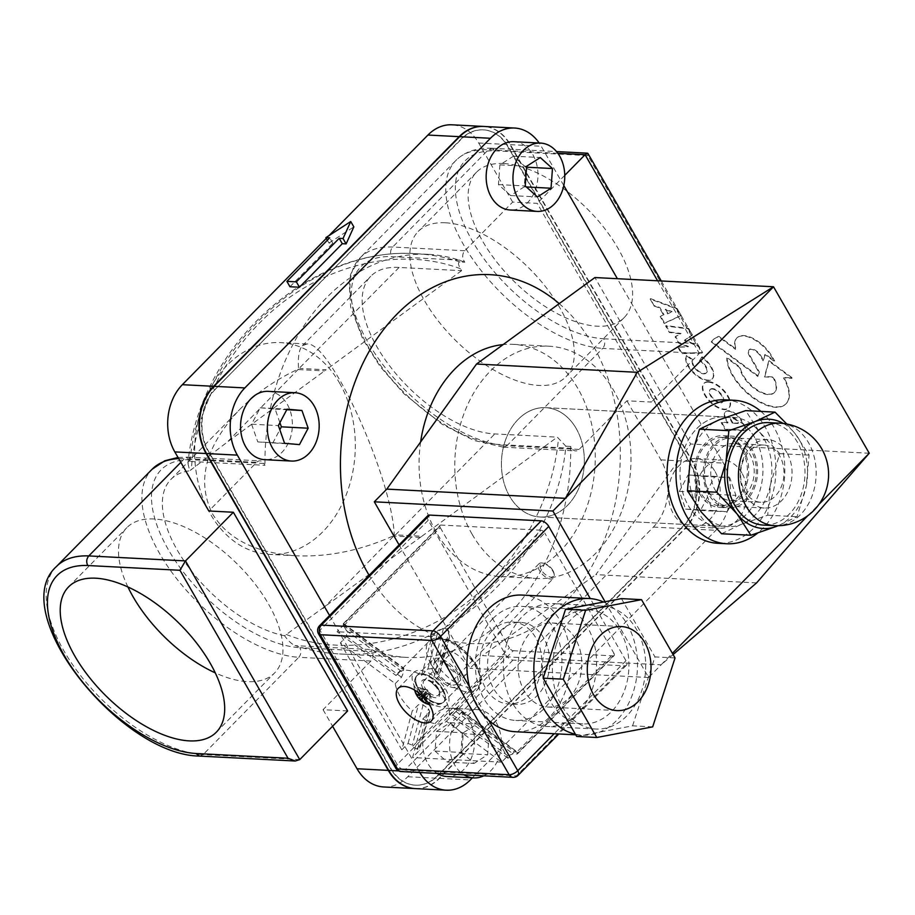 <?xml version="1.0" encoding="UTF-8"?>
<svg xmlns="http://www.w3.org/2000/svg" width="915" height="915" viewBox="0 0 915 915"><rect width="100%" height="100%" fill="white"/><g stroke="black" fill="none" stroke-linecap="round" stroke-linejoin="round"><path stroke-width="0.69" stroke-dasharray="4.58 3.43" d="M399.089 267.443L298.553 368.962C297.787 357.01 299.056 349.29 302.373 345.779L306.96 343.983C329.857 340.7 392.112 477.207 394.285 535.447L395.497 534.875L421.872 536.236L284.576 635.742C288.843 641.609 292.617 644.926 295.9 645.693L294.996 645.51C309.327 650.348 324.15 653.161 339.499 653.951C324.379 653.127 309.842 650.382 295.9 645.693L370.93 649.57A201.815 152.748 93 0 0 407.461 657.428A201.815 152.748 93 0 0 570.731 446.451L571.806 448.316A6.84 5.181 93 0 0 575.615 450.912A6.84 5.181 93 0 0 579.058 449.448L626.924 400.793L651.48 402.062L537.219 203.359L512.663 202.089L464.797 250.756A6.84 5.181 93 0 0 463.722 260.352L464.786 262.205L459.948 261.964C457.889 262.205 458.06 264.458 460.451 268.724L461.572 270.668L399.089 267.443A106.037 52.715 -135.5 0 0 370.724 276.284A106.037 52.715 -135.5 0 0 391.746 368.596A106.037 52.715 -135.5 0 0 494.809 433.916L557.304 437.141L565.893 446.211C555.771 559.442 443.958 662.048 339.522 653.928L407.461 657.428M421.872 536.236L557.304 437.141M347.62 710.955L323.052 709.685L370.93 661.019A6.84 5.181 93 0 0 372.005 651.423L370.93 649.57M416.497 253.787C309.647 245.826 197.88 347.174 187.987 463.653L189.954 461.446L264.984 465.323L263.92 463.459A6.84 5.181 93 0 0 260.112 460.863A6.84 5.181 93 0 0 256.669 462.327L208.803 510.982M187.987 463.653L189.725 470.802L227.24 442.128L326.14 369.763L299.765 368.402M284.576 635.753A106.037 52.715 44.5 0 1 187.449 565.767A106.037 52.715 44.5 0 1 170.922 479.391A106.037 52.715 44.5 0 1 189.725 470.802M565.893 446.211L570.731 446.451M189.954 461.446C200.076 348.203 311.889 245.597 416.325 253.73L416.519 253.741C431.594 254.553 446.062 257.287 459.948 261.964M461.572 270.668L326.14 369.763M786.946 452.696A34.21 25.895 93 0 0 767.891 439.692A34.21 25.895 93 0 0 743.392 458.335A34.21 25.895 93 0 0 745.325 495.015A34.21 25.895 93 0 0 764.368 508.019A34.21 25.895 93 0 0 788.867 489.376A34.21 25.895 93 0 0 786.946 452.696M742.294 450.397A34.21 25.895 -87 0 1 744.227 487.077A34.21 25.895 -87 0 1 719.716 505.709A34.21 25.895 -87 0 1 700.673 492.716A34.21 25.895 -87 0 1 698.74 456.036A34.21 25.895 -87 0 1 723.25 437.393A34.21 25.895 -87 0 1 742.294 450.397M754.784 437.702A54.728 41.427 93 0 0 724.303 416.897A54.728 41.427 93 0 0 685.106 446.726A54.728 41.427 93 0 0 688.183 505.4A54.728 41.427 93 0 0 718.664 526.205A54.728 41.427 93 0 0 757.86 496.388A54.728 41.427 93 0 0 754.784 437.702M576.187 428.483A54.728 41.427 -87 0 1 579.264 487.169A54.728 41.427 -87 0 1 540.056 516.998A54.728 41.427 -87 0 1 509.586 496.193A54.728 41.427 -87 0 1 506.498 437.507A54.728 41.427 -87 0 1 545.706 407.678A54.728 41.427 -87 0 1 576.187 428.483M420.625 441.956A116.297 88.023 93 0 0 436.398 532.427A116.297 88.023 93 0 0 501.168 576.633A116.297 88.023 93 0 0 584.479 513.269A116.297 88.023 93 0 0 577.925 388.566A116.297 88.023 93 0 0 513.155 344.349A116.297 88.023 93 0 0 503.147 344.589M559.202 303.631A184.704 139.801 -87 0 1 592.76 344.863A184.704 139.801 -87 0 1 564.509 603.34A184.704 139.801 -87 0 1 369.122 575.306M472.117 534.269A116.297 88.023 93 0 0 536.888 578.486A116.297 88.023 93 0 0 620.198 515.111A116.297 88.023 93 0 0 613.645 390.408A116.297 88.023 93 0 0 548.874 346.19A116.297 88.023 93 0 0 465.563 409.565A116.297 88.023 93 0 0 472.117 534.269M657.588 280.779L699.346 353.396L699.426 347.334L695.96 343.56L587.876 155.607L495.678 150.849A119.716 59.521 -135.5 0 0 472.243 240.828A119.716 59.521 -135.5 0 0 603.751 338.802C605.364 342.313 604.998 345.515 602.665 348.409A126.556 62.918 44.5 0 1 480.421 269.662A126.556 62.918 44.5 0 1 456.002 160.342A126.556 62.918 44.5 0 1 488.404 149.705L492.316 148.299L495.678 150.849M587.945 153.48L587.876 155.607M564.761 175.36L537.219 203.359M503.616 163.522A103.612 51.514 -135.5 0 0 476.521 172.203A103.612 51.514 -135.5 0 0 496.765 262.033A103.612 51.514 -135.5 0 0 597.152 326.197A103.612 51.514 -135.5 0 0 624.247 317.516A103.612 51.514 -135.5 0 0 604.003 227.686A103.612 51.514 -135.5 0 0 503.616 163.522M127.928 586.973A103.612 51.514 44.5 0 1 126.865 527.646A103.612 51.514 44.5 0 1 153.96 518.965A103.612 51.514 44.5 0 1 254.347 583.13A103.612 51.514 44.5 0 1 274.592 672.96A103.612 51.514 44.5 0 1 247.508 681.641A103.612 51.514 44.5 0 1 215.254 672.868M445.342 222.768A103.612 51.514 -135.5 0 0 418.247 231.438A103.612 51.514 -135.5 0 0 438.491 321.279A103.612 51.514 -135.5 0 0 538.878 385.444A103.612 51.514 -135.5 0 0 565.973 376.763A103.612 51.514 -135.5 0 0 545.717 286.933A103.612 51.514 -135.5 0 0 445.342 222.768M289.975 286.738L332.797 243.218L328.943 243.013L327.341 240.245M332.797 243.218L329.709 237.843M328.943 243.013L353.831 226.897M464.786 262.205A201.815 152.748 93 0 0 428.254 254.347A201.815 152.748 93 0 0 264.984 465.323M329.011 235.601L326.278 238.38M512.663 202.089L478.694 143.015A47.889 36.245 93 0 0 452.021 124.806M323.052 709.685L332.58 726.236M464.797 250.756L392.661 247.027A126.556 62.918 -135.5 0 0 360.258 257.664A126.556 62.918 -135.5 0 0 384.677 366.984A126.556 62.918 -135.5 0 0 506.921 445.731L602.665 348.409L699.346 353.396L651.48 402.062M322.972 608.612L394.285 535.447C361.425 550.361 328.679 557.144 296.037 555.782C255.903 553.026 228.121 539.175 212.692 514.219C196.222 481.519 205.086 446.749 239.284 409.909C255.594 393.461 275.346 379.817 298.553 368.962L227.24 442.128M383.694 786.969A47.889 36.245 93 0 0 407.781 776.732L653.367 527.086A47.889 36.245 93 0 0 660.893 459.868L626.924 400.793M339.499 382.928A106.037 80.257 -87 0 1 345.47 496.628A106.037 80.257 -87 0 1 269.513 554.41A106.037 80.257 -87 0 1 210.461 514.104A106.037 80.257 -87 0 1 204.491 400.404A106.037 80.257 -87 0 1 280.447 342.622A106.037 80.257 -87 0 1 339.499 382.928M513.498 156.168L499.887 164.872L498.446 184.567L510.639 195.547L524.249 186.843L525.679 167.148L513.498 156.168L540.285 157.552M525.679 167.148L526.605 167.193M499.887 164.872L526.674 166.256M498.446 184.567L525.244 185.951M510.639 195.547L537.425 196.931M524.249 186.843L526.354 186.957M513.83 141.699A34.21 25.895 -87 0 1 536.933 165.295A34.21 25.895 -87 0 1 527.509 202.707A34.21 25.895 -87 0 1 510.307 210.015M279.91 422.673L275.163 409.119L260.272 407.793L251.579 424.194L278.377 425.578M260.272 407.793L287.058 409.177M251.579 424.194L257.79 441.911L284.576 443.295M257.79 441.911L299.468 444.61M272.681 443.226L279.83 429.73M275.163 409.119L286.772 409.714M268.244 391.357A34.21 25.895 -87 0 1 287.287 404.35A34.21 25.895 -87 0 1 289.22 441.03A34.21 25.895 -87 0 1 264.709 459.673M447.241 762.058L460.863 753.354L462.292 733.658L450.111 722.678L436.489 731.382L435.06 751.078L447.241 762.058L474.039 763.442L461.858 752.462L463.287 732.766L476.898 724.062L489.079 735.042L487.649 754.738L474.039 763.442M435.06 751.078L461.858 752.462M460.863 753.354L487.649 754.738M462.292 733.658L489.079 735.042M450.111 722.678L476.898 724.062M436.489 731.382L463.287 732.766M483.738 775.817A34.21 25.895 93 0 0 490.909 770.602A34.21 25.895 93 0 0 500.333 733.189A34.21 25.895 93 0 0 477.23 709.594A34.21 25.895 93 0 0 460.028 716.903A34.21 25.895 93 0 0 463.939 774.799M437.141 773.415A34.21 25.895 -87 0 1 433.241 715.519A34.21 25.895 -87 0 1 450.443 708.21A34.21 25.895 -87 0 1 473.547 731.806A34.21 25.895 -87 0 1 464.122 769.218A34.21 25.895 -87 0 1 446.909 776.526M329.572 615.52L419.539 771.986A47.889 36.245 93 0 0 419.848 772.523M472.38 777.842L715.885 530.311A47.889 36.245 93 0 0 723.399 463.093L617.373 278.698M563.8 185.539L541.2 146.24A47.889 36.245 93 0 0 539.164 143.003M715.084 471.557A34.21 25.895 -87 0 1 717.005 508.237A34.21 25.895 -87 0 1 692.506 526.868A34.21 25.895 -87 0 1 673.451 513.875A34.21 25.895 -87 0 1 671.53 477.195A34.21 25.895 -87 0 1 696.029 458.552A34.21 25.895 -87 0 1 715.084 471.557M709.159 494.031L702.949 476.315L688.057 474.999L679.376 491.401L685.575 509.106L700.478 510.433L709.159 494.031L735.946 495.415L727.265 511.805L712.373 510.49L706.163 492.785L714.844 476.383L729.747 477.699L735.946 495.415M700.478 510.433L727.265 511.805M702.949 476.315L729.747 477.699M688.057 474.999L714.844 476.383M679.376 491.401L706.163 492.785M685.575 509.106L712.373 510.49M741.871 472.941A34.21 25.895 93 0 0 722.816 459.936A34.21 25.895 93 0 0 698.317 478.579A34.21 25.895 93 0 0 700.238 515.248A34.21 25.895 93 0 0 719.293 528.252A34.21 25.895 93 0 0 743.792 509.621A34.21 25.895 93 0 0 741.871 472.941M415.399 788.604A47.889 36.245 93 0 0 439.486 778.368L685.072 528.721A47.889 36.245 93 0 0 692.598 461.503L510.398 144.65A47.889 36.245 93 0 0 483.726 126.442M215.597 389.012A44.469 33.661 93 0 0 208.609 451.427L390.808 768.28A44.469 33.661 93 0 0 415.582 785.184A44.469 33.661 93 0 0 437.942 775.691L683.528 526.034A44.469 33.661 93 0 0 690.516 463.619L508.317 146.766A44.469 33.661 93 0 0 483.543 129.861A44.469 33.661 93 0 0 461.183 139.355L215.597 389.012L460.737 139.332A44.469 33.661 -87 0 1 483.097 129.839A44.469 33.661 -87 0 1 507.871 146.743L690.07 463.596A44.469 33.661 -87 0 1 683.082 526.011L437.496 775.668A44.469 33.661 -87 0 1 415.135 785.162A44.469 33.661 -87 0 1 390.362 768.257L208.162 451.404A44.469 33.661 -87 0 1 215.151 388.989M415.181 788.593A47.889 36.245 93 0 0 439.04 778.345L684.626 528.698A47.889 36.245 93 0 0 692.152 461.48L509.952 144.627A47.889 36.245 93 0 0 483.497 126.43M732.377 423.176L731.016 420.809A4.358 2.162 44.5 0 1 730.776 417.926A4.358 2.162 44.5 0 1 736.724 421.14L738.062 423.473L732.377 423.176L738.485 423.05L737.135 420.717A4.358 2.162 -135.5 0 0 731.188 417.503A4.358 2.162 -135.5 0 0 731.44 420.385L732.801 422.753M725.847 419.825L727.642 422.947L721.169 422.604L725.206 429.638L746.903 430.759L741.081 420.648A11.655 5.799 -135.5 0 0 725.206 412.162A11.655 5.799 -135.5 0 0 725.847 419.825L726.27 419.402A11.655 5.799 44.5 0 1 725.629 411.739A11.655 5.799 44.5 0 1 741.505 420.225L747.315 430.336L725.629 429.215L721.58 422.181L728.054 422.524L726.27 419.402M665.148 309.659L671.656 311.935L667.573 313.868L665.571 309.236L667.984 313.445L672.067 311.512L665.571 309.236M654.168 306.068L659.429 307.92L663.558 315.092L660.161 316.487L664.199 323.498L680.714 315.812L676.78 308.984L650.142 299.056L654.168 306.068L650.554 298.633L677.192 308.561L681.126 315.389L664.61 323.075L660.573 316.064L663.97 314.668L659.841 307.497L654.591 305.644M712.202 389.047A8.841 4.392 44.5 0 1 720.757 394.514A8.841 4.392 44.5 0 1 722.484 402.177A8.841 4.392 44.5 0 1 713.105 399.112A8.841 4.392 44.5 0 1 709.891 389.779A8.841 4.392 44.5 0 1 712.202 389.047M712.613 388.623A8.841 4.392 -135.5 0 0 710.303 389.355A8.841 4.392 -135.5 0 0 713.528 398.688A8.841 4.392 -135.5 0 0 722.907 401.754A8.841 4.392 -135.5 0 0 721.18 394.091A8.841 4.392 -135.5 0 0 712.613 388.623M708.748 381.704A17.499 8.693 44.5 0 1 725.698 392.535A17.499 8.693 44.5 0 1 729.118 407.701A17.499 8.693 44.5 0 1 724.543 409.165A17.499 8.693 44.5 0 1 707.592 398.334A17.499 8.693 44.5 0 1 704.173 383.168A17.499 8.693 44.5 0 1 708.748 381.704M708.336 382.127A17.499 8.693 -135.5 0 0 703.761 383.591A17.499 8.693 -135.5 0 0 707.181 398.757A17.499 8.693 -135.5 0 0 724.12 409.588A17.499 8.693 -135.5 0 0 728.695 408.124A17.499 8.693 -135.5 0 0 725.275 392.958A17.499 8.693 -135.5 0 0 708.336 382.127M711.23 341.924L757.826 376.465L758.924 372.416L749.362 355.798A8.578 4.266 44.5 0 1 748.847 350.068A8.578 4.266 44.5 0 1 760.571 356.381L763.087 360.762L764.871 354.471L774.262 361.436L771.459 356.564A25.666 12.764 -135.5 0 0 736.667 338.15A25.666 12.764 -135.5 0 0 735.546 349.381L718.572 336.823A49.765 24.739 -135.5 0 0 712.591 340.277A49.765 24.739 -135.5 0 0 711.23 341.924L711.653 341.501A49.765 24.739 44.5 0 1 713.002 339.854A49.765 24.739 44.5 0 1 718.984 336.4L735.957 348.958A25.666 12.764 44.5 0 1 737.09 337.726A25.666 12.764 44.5 0 1 771.871 356.141L774.673 361.013L765.283 354.048L763.51 360.338L760.983 355.958A8.578 4.266 -135.5 0 0 749.259 349.644A8.578 4.266 -135.5 0 0 749.785 355.375L759.336 371.993L758.238 376.042L711.653 341.501M677.809 347.185L681.526 353.647L702.137 353.007L698.374 346.453L684.397 340.38L692.037 335.439L688.252 328.862L665.628 326.003L669.345 332.465L680.6 333.872L675.098 336.857L678.713 343.125L688.08 346.888L677.809 347.185L688.492 346.465L679.124 342.702L675.522 336.434L681.012 333.449L669.757 332.042L666.051 325.58L688.675 328.439L692.449 335.016L684.809 339.957L698.786 346.03L702.56 352.584L681.95 353.224L678.221 346.762M699.506 360.75A9.264 4.609 44.5 0 1 706.163 373.08A9.264 4.609 44.5 0 1 696.589 370.129A9.264 4.609 44.5 0 1 692.712 360.361L686.261 355.626A17.511 8.704 -135.5 0 0 694.416 373.938A17.511 8.704 -135.5 0 0 712.019 379.073A17.511 8.704 -135.5 0 0 701.668 357.227L699.506 360.75L702.08 356.804A17.511 8.704 44.5 0 1 712.43 378.65A17.511 8.704 44.5 0 1 694.828 373.514A17.511 8.704 44.5 0 1 686.673 355.203L693.135 359.938A9.264 4.609 -135.5 0 0 697.001 369.706A9.264 4.609 -135.5 0 0 706.586 372.657A9.264 4.609 -135.5 0 0 699.918 360.327M768.692 361.105L764.437 376.923L772.935 377.369A23.035 11.449 44.5 0 1 774.273 392.672A23.035 11.449 44.5 0 1 754.989 389.058A23.035 11.449 44.5 0 1 739.755 367.704L726.762 358.028A39.208 19.489 -135.5 0 0 750.918 396.309A39.208 19.489 -135.5 0 0 785.825 404.007A39.208 19.489 -135.5 0 0 783.503 377.906L791.99 378.353L768.692 361.105L769.103 360.682L792.401 377.929L783.915 377.483A39.208 19.489 44.5 0 1 786.237 403.584A39.208 19.489 44.5 0 1 751.329 395.886A39.208 19.489 44.5 0 1 727.173 357.605L740.178 367.281A23.035 11.449 -135.5 0 0 755.401 388.635A23.035 11.449 -135.5 0 0 774.696 392.249A23.035 11.449 -135.5 0 0 773.347 376.946L764.849 376.5L769.103 360.682M869.25 453.245L690.653 444.027L594.91 277.542M673.085 654.545L661.122 664.816L672.399 653.344M807.876 515.637L818.994 504.325M756.579 582.912L595.848 574.62L690.653 444.027M605.067 601.727L648.632 677.512L661.122 664.816L482.525 655.598L595.848 574.62M696.773 428.586A54.728 41.427 -87 0 1 724.303 416.897A54.728 41.427 -87 0 1 762.847 473.684A54.728 41.427 -87 0 1 718.664 526.205A54.728 41.427 -87 0 1 681.698 488.45A54.728 41.427 -87 0 1 696.773 428.586M518.176 419.379A54.728 41.427 93 0 0 503.09 479.243A54.728 41.427 93 0 0 540.056 516.998A54.728 41.427 93 0 0 584.25 464.477A54.728 41.427 93 0 0 545.706 407.678A54.728 41.427 93 0 0 518.176 419.379M399.066 544.871L470.036 668.293L482.525 655.598M648.632 677.512L470.036 668.293M444.404 628.376L540.971 530.208A3.42 1.704 44.5 0 1 544.745 533.01L448.178 631.178A3.42 1.704 44.5 0 0 444.404 628.376L438.239 630.286L431.994 636.634L421.632 675.327A34.21 17.008 -135.5 0 0 397.819 673.108A34.21 17.008 -135.5 0 0 396.126 675.544L337.052 631.727L343.285 625.38L343.274 623.893A3.42 1.704 44.5 0 0 343.697 625.791L346.476 630.629L346.579 636.543L340.334 642.89L395.257 683.608A34.21 17.008 -135.5 0 0 399.878 695.949A34.21 17.008 -135.5 0 0 412.207 711.046L401.822 749.808L340.334 642.89M508.054 758.249L449.288 714.672L457.203 707.478L517.147 751.936L514.299 751.901L508.054 758.249L442.677 644.549L449.597 636.932L448.178 631.178M421.632 675.327L427.877 668.979L432.704 668.568A34.21 17.008 44.5 0 1 438.045 672.536L439.2 675.773L432.315 683.253L442.677 644.549M613.931 653.31A3.42 1.704 44.5 0 1 614.137 655.586L517.558 753.766A3.42 1.704 44.5 0 0 517.833 753.045L516.998 751.833L613.931 653.31L544.745 533.01M492.133 630.755A41.049 31.064 93 0 0 480.81 675.659A41.049 31.064 93 0 0 508.546 703.967A41.049 31.064 93 0 0 541.68 664.576A41.049 31.064 93 0 0 512.766 621.983A41.049 31.064 93 0 0 492.133 630.755M343.697 625.791L440.264 527.623A3.42 1.704 44.5 0 1 440.058 525.336A3.42 1.704 44.5 0 1 440.961 525.05L343.811 623.801M401.822 749.808L408.067 743.46L412.333 745.142L412.871 746.091A3.42 1.704 44.5 0 0 416.645 748.882L419.379 750.3L412.551 757.563L422.89 718.938A34.21 17.008 -135.5 0 0 446.417 721.249L501.58 762.161L507.825 755.813L513.063 753.857L516.666 754.052A3.42 1.704 44.5 0 0 517.558 753.766M440.264 527.623L509.438 647.912L412.871 746.091M395.257 683.608L401.502 677.26L403.389 672.822A34.21 17.008 44.5 0 1 403.835 668.796L403.824 668.19M614.137 655.586A3.42 1.704 44.5 0 1 613.233 655.883L516.666 754.052M416.645 748.882L513.224 650.714A3.42 1.704 44.5 0 1 509.438 647.912M422.89 718.938L429.764 711.527L428.472 708.77A34.21 17.008 44.5 0 1 423.13 704.825L418.452 704.699L412.207 711.046M500.162 631.167A41.049 31.064 -87 0 1 520.807 622.406A41.049 31.064 -87 0 1 549.721 664.988A41.049 31.064 -87 0 1 516.575 704.378A41.049 31.064 -87 0 1 488.85 676.071A41.049 31.064 -87 0 1 500.162 631.167M343.274 623.893L403.835 668.796L402.371 669.197L396.126 675.544M449.288 714.672A34.21 17.008 -135.5 0 0 432.315 683.253M517.833 753.045L457.306 708.153A34.21 17.008 44.5 0 1 455.876 711.458L446.417 721.249M433.653 672.342A18.815 9.356 44.5 0 1 432.521 659.784A18.815 9.356 44.5 0 1 452.49 666.303A18.815 9.356 44.5 0 1 459.341 686.17A18.815 9.356 44.5 0 1 433.653 672.342M418.247 688A18.815 9.356 44.5 0 1 417.114 675.442A18.815 9.356 44.5 0 1 437.084 681.961A18.815 9.356 44.5 0 1 443.935 701.828A18.815 9.356 44.5 0 1 418.247 688A18.815 9.356 44.5 0 1 417.114 675.442A18.815 9.356 44.5 0 1 442.803 689.269A18.815 9.356 44.5 0 1 443.935 701.828A18.815 9.356 44.5 0 1 418.247 688M427.808 515.66A6.84 3.397 -135.5 0 0 428.22 520.223L505.423 654.488A6.84 3.397 -135.5 0 0 512.972 660.081L624.602 665.846A6.84 3.397 -135.5 0 0 626.386 665.274A6.84 3.397 -135.5 0 0 625.974 660.699L590.267 598.593M492.911 618.551A57.119 43.234 -87 0 1 521.641 606.348A57.119 43.234 -87 0 1 561.867 665.617A57.119 43.234 -87 0 1 515.751 720.437A57.119 43.234 -87 0 1 477.161 681.035A57.119 43.234 -87 0 1 492.911 618.551M559.877 622.006A57.119 43.234 -87 0 1 588.608 609.802A57.119 43.234 -87 0 1 628.845 669.071A57.119 43.234 -87 0 1 582.729 723.891A57.119 43.234 -87 0 1 544.139 684.489A57.119 43.234 -87 0 1 559.877 622.006M575.409 734.23A68.408 51.778 93 0 0 582.146 735.168A68.408 51.778 93 0 0 636.36 679.17A68.408 51.778 93 0 0 603.557 602.013M522.213 595.07A68.408 51.778 -87 0 1 570.4 666.063A68.408 51.778 -87 0 1 515.168 731.714M488.793 720.357L469.509 686.822M445.456 662.723A15.395 7.652 -135.5 0 0 466.478 674.035A15.395 7.652 -135.5 0 0 460.863 657.793A15.395 7.652 -135.5 0 0 444.53 652.452A15.395 7.652 -135.5 0 0 445.456 662.723M435.883 672.456A15.395 7.652 44.5 0 1 434.957 662.186A15.395 7.652 44.5 0 1 451.289 667.515A15.395 7.652 44.5 0 1 456.905 683.768A15.395 7.652 44.5 0 1 435.883 672.456M415.341 687.851A23.264 11.563 44.5 0 1 413.946 672.319A23.264 11.563 44.5 0 1 438.64 680.394A23.264 11.563 44.5 0 1 447.103 704.939A23.264 11.563 44.5 0 1 415.341 687.851M431.994 636.634L337.052 631.727M540.971 530.208L440.961 525.05M513.224 650.714L613.233 655.883M501.58 762.161L412.551 757.563M512.938 777.327A6.84 5.181 93 0 0 516.369 775.863A6.84 3.397 -135.5 0 0 518.165 775.291M395.726 768.143A6.84 2.905 150.1 0 1 397.19 764.505A6.84 3.397 -135.5 0 0 404.75 770.098A6.84 5.181 -87 0 1 401.308 771.562M319.575 625.677A6.84 3.397 -135.5 0 0 319.987 630.241A6.84 2.905 -29.9 0 0 318.523 633.878M520.704 649.41A42.067 31.842 93 0 0 547.776 707.02A42.067 31.842 93 0 0 581.746 666.646A42.067 31.842 93 0 0 552.111 622.989A42.067 31.842 93 0 0 520.704 649.41M507.15 642.193A61.568 46.596 -87 0 1 553.118 603.523A61.568 46.596 -87 0 1 596.489 667.401A61.568 46.596 -87 0 1 546.781 726.487A61.568 46.596 -87 0 1 507.15 642.193M556.263 644.72A61.568 46.596 93 0 0 595.894 729.026A61.568 46.596 93 0 0 645.601 669.94A61.568 46.596 93 0 0 602.242 606.05A61.568 46.596 93 0 0 556.263 644.72M652.681 726.865L632.585 725.835L576.69 736.461M675.041 657.942L654.957 656.913L632.585 725.835M621.434 598.616L654.957 656.913M717.269 493.094A28.651 21.686 93 0 0 731.028 500.734A28.651 21.686 93 0 0 752.302 483.12A28.651 21.686 93 0 0 747.738 451.152A28.651 21.686 93 0 0 733.979 443.512A28.651 21.686 93 0 0 712.716 461.126A28.651 21.686 93 0 0 717.269 493.094M748.607 446.978A34.21 25.883 -87 0 1 737.307 504.691A34.21 25.883 -87 0 1 705.339 464.374A34.21 25.883 -87 0 1 748.607 446.978M747.052 494.626A28.651 21.686 -87 0 1 742.5 462.67A28.651 21.686 -87 0 1 763.773 445.045A28.651 21.686 -87 0 1 777.533 452.696A28.651 21.686 -87 0 1 782.085 484.653A28.651 21.686 -87 0 1 760.823 502.266A28.651 21.686 -87 0 1 747.052 494.626M701.302 512.068A54.728 41.427 -87 0 1 690.287 459.788A54.728 41.427 -87 0 1 719.396 419.733A54.728 41.427 -87 0 1 759.519 431.96A54.728 41.427 -87 0 1 770.544 484.241A54.728 41.427 -87 0 1 741.436 524.295A54.728 41.427 -87 0 1 701.302 512.068M786.808 424.011L795.238 433.801A54.728 41.427 93 0 0 783.4 423.485M778.127 525.736A54.728 41.427 93 0 0 806.264 486.094L797.045 516.701L777.155 526.148M795.238 433.801L809.1 455.144L806.264 486.094A54.728 41.427 93 0 0 795.238 433.801M721.546 533.742L741.436 524.295L767.708 515.191L770.544 484.241L779.763 453.634L759.519 431.96L745.656 410.618M767.708 515.191L797.045 516.701M779.763 453.634L809.1 455.144M768.783 422.616A51.309 38.83 -87 0 1 802.478 454.298A51.309 38.83 -87 0 1 793.82 508.774A51.309 38.83 -87 0 1 763.487 525.096M708.565 494.226A35.914 27.187 -87 0 1 706.54 455.716A35.914 27.187 -87 0 1 732.263 436.146A35.914 27.187 -87 0 1 757.563 473.41A35.914 27.187 -87 0 1 728.557 507.882A35.914 27.187 -87 0 1 708.565 494.226M699.632 493.768A35.914 27.187 93 0 0 719.636 507.425A35.914 27.187 93 0 0 748.63 472.952A35.914 27.187 93 0 0 723.33 435.689A35.914 27.187 93 0 0 697.607 455.258A35.914 27.187 93 0 0 699.632 493.768M760.903 411.407A71.828 54.362 -87 0 1 757.609 533.125M725.183 399.821A71.828 54.362 -87 0 1 775.783 474.359A71.828 54.362 -87 0 1 717.783 543.293M423.176 696.818L426.379 693.559A3.283 1.636 -135.5 0 0 426.996 694.027L426.093 701.004M423.702 697.367L426.996 694.027M424.446 699.449L429.638 694.153A3.283 1.636 -135.5 0 0 429.753 693.742L431.354 698.66A19.775 10.866 -23.3 0 1 425.281 699.083M424.915 698.66L429.753 693.742M420.431 694.268L424.663 689.967A3.283 1.636 -135.5 0 0 424.549 690.379L415.696 692.849M420.591 694.416L424.549 690.379M422.101 695.389A19.775 13.29 -76.8 0 1 421.277 688.229L427.305 690.104L422.101 695.389A3.283 1.636 -135.5 0 1 422.719 695.846L427.923 690.562A3.283 1.636 -135.5 0 0 427.305 690.104M424.663 689.967L416.988 688.011A19.775 16.195 79.6 0 0 418.212 692.495M422.25 695.926L426.379 693.559M429.638 694.153L430.061 703.498A19.775 16.195 -100.4 0 1 427.808 702.263M427.923 690.562L428.392 693.501A19.775 5.662 144.4 0 1 422.719 695.846M416.988 688.011A10.259 5.101 44.5 0 1 420.5 687.977A10.259 5.101 44.5 0 1 421.277 688.229M428.392 693.501A10.259 5.101 44.5 0 1 431.354 698.66L428.861 690.322L420.5 687.977M430.061 703.498A10.259 5.101 44.5 0 1 428.849 703.795M552.877 570.457A8.898 4.426 -135.5 0 0 543.659 563.24A8.898 4.426 -135.5 0 0 540.548 568.364A8.898 4.426 -135.5 0 0 548.977 576.656A8.898 4.426 -135.5 0 0 554.044 573.453A8.898 4.426 -135.5 0 0 552.877 570.457M552.946 571.349A10.259 5.101 44.5 0 1 554.284 574.814A10.259 5.101 44.5 0 1 553.564 578.2A10.259 5.101 44.5 0 1 539.541 570.651A10.259 5.101 44.5 0 1 538.924 563.8A10.259 5.101 44.5 0 1 542.298 563.022A10.259 5.101 44.5 0 1 552.946 571.349M442.3 689.773A18.815 9.356 44.5 0 1 443.432 702.331A18.815 9.356 44.5 0 1 441.934 703.372A18.815 9.356 44.5 0 1 417.743 688.515A18.815 9.356 44.5 0 1 415.604 677.477A18.815 9.356 44.5 0 1 416.611 675.945A18.815 9.356 44.5 0 1 442.3 689.773M286.246 634.461C339.854 655.941 407.312 645.178 461.366 606.531C515.294 567.666 552.683 503.159 558.413 439.086M370.93 661.019L298.793 657.302C301.149 654.408 301.515 651.217 299.891 647.706L372.005 651.423M56.398 566.557A126.556 62.918 -135.5 0 0 80.817 675.888A126.556 62.918 -135.5 0 0 203.061 754.623L298.793 657.302A126.556 62.918 44.5 0 1 176.549 578.566A126.556 62.918 44.5 0 1 152.13 469.235M178.688 458.621A126.556 62.918 44.5 0 1 184.544 458.598L188.456 457.191L191.807 459.742A119.716 59.521 -135.5 0 0 168.383 549.721A119.716 59.521 -135.5 0 0 299.891 647.706M180.838 462.361L184.544 458.598L256.669 462.327M263.92 463.459L191.807 459.742M557.864 153.297L488.404 149.705L392.661 247.027C390.328 249.921 389.973 253.123 391.609 256.635L463.722 260.352M579.058 449.448L506.921 445.731L503.444 447.195L499.693 444.587A119.716 59.521 44.5 0 1 368.185 346.613A119.716 59.521 44.5 0 1 391.609 256.635M571.806 448.316L499.693 444.587M460.451 268.724C406.249 248.503 338.79 260.718 285.354 300.429C232.021 340.334 195.81 405.437 191.338 469.418M603.751 338.802L695.96 343.56M299.743 759.61L203.061 754.623L199.619 756.087M395.497 534.875L494.809 433.916M298.599 369.591L324.55 370.93M420.271 537.402L394.331 536.064M398.734 770.91L419.539 771.986M510.398 144.65L541.2 146.24M692.598 461.503L723.399 463.093M685.072 528.721L715.885 530.311M439.486 778.368L470.299 779.957M478.694 143.015L509.952 144.627M660.893 459.868L692.152 461.48M653.367 527.086L684.626 528.698M407.781 776.732L439.04 778.345M438.045 672.536L448.819 632.288M443.478 628.331L432.704 668.568M346.476 630.629L403.389 672.822M423.13 704.825L412.333 745.142M417.709 748.939L428.472 708.77M431.091 664.21A34.21 17.008 44.5 0 1 429.032 641.369A34.21 17.008 44.5 0 1 437.976 638.51A34.21 17.008 44.5 0 1 471.122 659.692A34.21 17.008 44.5 0 1 477.802 689.35A34.21 17.008 44.5 0 1 431.091 664.21M428.22 520.223L319.987 630.241L397.19 764.505L505.423 654.488M435.414 662.208A30.79 15.303 -135.5 0 0 469.395 687.417A30.79 15.303 -135.5 0 0 475.594 664.279A30.79 15.303 -135.5 0 0 441.602 639.082A30.79 15.303 -135.5 0 0 435.414 662.208M455.533 708.324L514.299 751.901M507.825 755.813L452.662 714.901M455.876 711.458L513.063 753.857M429.135 712.591L418.796 751.215M408.067 743.46L418.452 704.699M401.502 677.26L346.579 636.543M343.285 625.38L402.371 669.197M427.877 668.979L438.239 630.286M448.922 638.201L438.56 676.906M625.974 660.699L554.147 733.727M512.972 660.081L404.75 770.098L516.369 775.863L624.602 665.846M774.65 525.668A51.309 38.83 93 0 0 804.983 509.358A51.309 38.83 93 0 0 804.582 436.878A51.309 38.83 93 0 0 779.935 423.199M438.056 688.137A10.259 5.101 -135.5 0 0 424.045 680.588A10.259 5.101 -135.5 0 0 424.663 687.439A10.259 5.101 -135.5 0 0 435.986 695.846A10.259 5.101 -135.5 0 0 438.674 694.977A10.259 5.101 -135.5 0 0 438.056 688.137M435.78 697.768A11.632 5.787 44.5 0 1 422.936 688.24A11.632 5.787 44.5 0 1 425.281 679.502A11.632 5.787 44.5 0 1 438.113 689.029A11.632 5.787 44.5 0 1 435.78 697.768M178.025 457.454L187.941 457.134M187.987 457.145L260.112 460.863M491.801 148.241C476.921 147.578 464.992 151.604 456.002 160.342L360.258 257.664L350.8 273.962L349.141 281.774L350.662 307.04L362.935 339.442L380.297 366.766L404.167 393.942L442.197 424.343L473.901 440.435L503.444 447.195M503.49 447.195L575.615 450.912M719.716 505.709L764.368 508.019M723.25 437.393L767.891 439.692M540.056 516.998L718.664 526.205L540.056 516.998M545.706 407.678L724.303 416.897L545.706 407.678M501.168 576.633L536.888 578.486M513.155 344.349L548.874 346.19M491.858 148.241L556.537 151.581M661.259 280.962L699.426 347.334M216.317 732.206L274.592 672.96M68.591 586.881L126.865 527.646M476.521 172.203L418.247 231.438M624.247 317.516L565.973 376.763M428.254 254.347L416.325 253.73M302.373 345.779L370.724 276.284M170.922 479.391L239.284 409.909M306.96 343.983L280.447 342.622M296.037 555.782L269.513 554.41M450.443 708.21L477.23 709.594M692.506 526.868L719.293 528.252M696.029 458.552L722.816 459.936M343.422 623.573L440.058 525.336M520.807 622.406L512.766 621.983M516.575 704.378L508.546 703.967M453.886 713.666L477.802 689.35L481.267 679.49L476.372 664.507L458.163 645.064L445.937 638.933L439.703 637.778C434.385 637.869 430.828 639.07 429.032 641.369L397.819 673.108M443.432 702.331L459.341 686.17M416.611 675.945L432.521 659.784M588.608 609.802L521.641 606.348M582.729 723.891L515.751 720.437M575.764 734.837L582.146 735.168M429.764 711.527L419.379 750.3M343.628 623.561L403.835 668.202M449.597 636.932L439.2 675.773M456.905 683.768L466.478 674.035M434.957 662.186L444.53 652.452M431.285 721.02L447.103 704.939M398.128 688.4L413.946 672.319M626.386 665.274L558.813 733.967M547.776 707.02L616.985 710.589M552.111 622.989L621.319 626.558M602.242 606.05L553.118 603.523M595.894 729.026L546.781 726.487M763.773 445.045L733.979 443.512M760.823 502.266L731.028 500.734M719.636 507.425L728.557 507.882M723.33 435.689L732.263 436.146M543.659 563.24L542.298 563.022M554.044 573.453L554.284 574.814M538.924 563.8L424.045 680.588C425.178 680.714 425.178 677.237 434.488 684.672C442.952 696.155 437.965 693.284 438.674 694.977L553.564 578.2M415.604 677.477A19.844 19.844 0 0 0 414.621 690.082M429.341 704.561A19.844 19.844 0 0 0 441.934 703.372"/><path stroke-width="1.37" d="M503.147 344.589A116.297 88.023 93 0 0 420.625 441.956M369.122 575.306A184.704 139.801 -87 0 1 367.979 573.362A184.704 139.801 -87 0 1 379.462 335.13A184.704 139.801 -87 0 1 559.202 303.631M557.864 153.297L585.085 154.692L587.945 153.48L661.259 280.962M657.588 280.779L585.085 154.692L564.761 175.36M195.833 753.491L199.584 756.087L295.236 761.017L299.743 759.61L185.493 560.918L179.946 570.285L288.031 758.249L195.833 753.491A119.716 59.521 44.5 0 1 64.313 655.506A119.716 59.521 44.5 0 1 87.749 565.527C86.102 562.016 86.456 558.813 88.801 555.92A126.556 62.918 -135.5 0 0 56.398 566.557L152.13 469.235A126.556 62.918 44.5 0 1 178.688 458.621M295.236 761.017L288.031 758.249M299.743 759.61L347.62 710.955L233.359 512.251L185.493 560.918L88.801 555.92L180.838 462.361M189.222 740.875A103.612 51.514 44.5 0 1 88.847 676.711A103.612 51.514 44.5 0 1 68.591 586.881A103.612 51.514 44.5 0 1 95.686 578.2A103.612 51.514 44.5 0 1 196.073 642.364A103.612 51.514 44.5 0 1 216.317 732.206A103.612 51.514 44.5 0 1 189.222 740.875M215.254 672.868A103.612 51.514 44.5 0 1 127.928 586.973M325.854 237.648L329.709 237.843L286.887 281.374L296.369 281.854L339.191 238.335L343.034 238.529L350.742 221.522L325.854 237.648L327.341 240.245M343.034 238.529L346.122 243.905L353.831 226.897L350.742 221.522M346.122 243.905L342.279 243.71L339.191 238.335M342.279 243.71L299.457 287.23L296.369 281.854M299.457 287.23L289.975 286.738L286.887 281.374M326.278 238.38L182.348 384.689A47.889 36.245 93 0 0 174.822 451.907L208.803 510.982L233.359 512.251M483.497 126.43A47.889 36.245 93 0 0 483.28 126.419L452.021 124.806A47.889 36.245 93 0 0 427.934 135.043L329.011 235.601M332.58 726.236L357.033 768.76A47.889 36.245 93 0 0 383.694 786.969L414.953 788.581A47.889 36.245 93 0 0 415.181 788.593M483.28 126.419A47.889 36.245 93 0 0 459.193 136.655L213.607 386.302A47.889 36.245 93 0 0 206.081 453.52L388.28 770.373A47.889 36.245 93 0 0 414.953 788.581M526.605 167.193L552.466 168.532L551.036 188.227L537.425 196.931L525.244 185.951L526.674 166.256L540.285 157.552L552.466 168.532M526.354 186.957L551.036 188.227M523.414 150.392A34.21 25.895 93 0 0 513.99 187.804A34.21 25.895 93 0 0 537.094 211.399A34.21 25.895 93 0 0 554.296 204.091A34.21 25.895 93 0 0 563.72 166.679A34.21 25.895 93 0 0 540.616 143.083A34.21 25.895 93 0 0 523.414 150.392M537.094 211.399L510.307 210.015A34.21 25.895 -87 0 1 487.192 186.42A34.21 25.895 -87 0 1 496.628 149.008A34.21 25.895 -87 0 1 513.83 141.699L540.616 143.083M278.377 425.578L287.058 409.177L301.95 410.492L308.161 428.209L299.468 444.61L284.576 443.295L278.377 425.578M279.83 429.73L281.374 426.825L308.161 428.209M281.374 426.825L279.91 422.673M286.772 409.714L301.95 410.492M272.453 448.053A34.21 25.895 93 0 0 291.508 461.057A34.21 25.895 93 0 0 316.007 442.414A34.21 25.895 93 0 0 314.074 405.734A34.21 25.895 93 0 0 295.03 392.729A34.21 25.895 93 0 0 270.531 411.373A34.21 25.895 93 0 0 272.453 448.053M291.508 461.057L264.709 459.673A34.21 25.895 -87 0 1 245.666 446.669A34.21 25.895 -87 0 1 243.733 409.989A34.21 25.895 -87 0 1 268.244 391.357L295.03 392.729M463.939 774.799A34.21 25.895 93 0 0 473.707 777.91A34.21 25.895 93 0 0 483.738 775.817M473.707 777.91L446.909 776.526A34.21 25.895 -87 0 1 437.141 773.415M419.848 772.523A47.889 36.245 93 0 0 446.211 790.194A47.889 36.245 93 0 0 470.299 779.957L472.38 777.842M617.373 278.698L563.8 185.539M539.164 143.003A47.889 36.245 93 0 0 514.527 128.031A47.889 36.245 93 0 0 490.451 138.268L244.854 387.914A47.889 36.245 93 0 0 237.34 455.132L329.572 615.52M514.527 128.031L483.726 126.442A47.889 36.245 93 0 0 459.639 136.678L214.053 386.324A47.889 36.245 93 0 0 206.527 453.543L388.726 770.396A47.889 36.245 93 0 0 415.399 788.604L446.211 790.194M818.994 504.325L869.25 453.245L773.518 286.761L594.91 277.542L476.543 364.021L386.793 489.113L374.304 501.809L399.066 544.871M374.304 501.809L552.9 511.028L565.39 498.332L637.286 372.313L773.518 286.761L565.39 498.332L386.793 489.113M869.25 453.245L756.579 582.912L673.085 654.545M672.399 653.344L807.876 515.637M637.286 372.313L476.543 364.021M552.9 511.028L605.067 601.727M603.557 602.013A68.408 51.778 93 0 0 589.191 598.524A68.408 51.778 93 0 0 554.787 613.142A68.408 51.778 93 0 0 535.081 683.665A68.408 51.778 93 0 0 575.409 734.23M575.764 734.837L515.168 731.714A68.408 51.778 -87 0 1 488.793 720.357A68.408 51.778 -87 0 1 469.509 686.822A68.408 51.778 -87 0 1 487.809 609.687A68.408 51.778 -87 0 1 522.213 595.07L589.191 598.524M399.523 703.932A23.264 11.563 44.5 0 1 398.128 688.4A23.264 11.563 44.5 0 1 422.822 696.464A23.264 11.563 44.5 0 1 431.285 721.02A23.264 11.563 44.5 0 1 399.523 703.932M509.129 774.719A6.84 5.181 93 0 0 512.938 777.327A6.84 6.84 0 0 0 518.165 775.291A6.84 3.397 -135.5 0 0 517.753 770.716A6.84 2.905 150.1 0 1 509.129 774.719L397.499 768.966A6.84 2.905 150.1 0 1 395.726 768.143A6.84 6.84 0 0 0 401.308 771.562A6.84 5.181 -87 0 1 397.499 768.966L320.296 634.701A6.84 5.181 -87 0 1 321.371 625.105A6.84 3.397 -135.5 0 0 319.575 625.677A6.84 6.84 0 0 0 318.523 633.878A6.84 2.905 -29.9 0 0 320.296 634.701L431.914 640.466A6.84 2.905 -29.9 0 0 440.55 636.463A6.84 3.397 -135.5 0 0 432.989 630.858A6.84 5.181 93 0 0 431.914 640.466L509.129 774.719M590.267 598.593L548.771 526.445A6.84 3.397 -135.5 0 0 541.222 520.841L429.593 515.088A6.84 3.397 -135.5 0 0 427.808 515.66L319.575 625.677M589.912 652.978A42.067 31.842 -87 0 1 621.319 626.558A42.067 31.842 -87 0 1 650.954 670.215A42.067 31.842 -87 0 1 616.985 710.589A42.067 31.842 -87 0 1 589.912 652.978M641.529 599.657L585.634 610.282L565.55 609.253L621.434 598.616L641.529 599.657L675.041 657.942L652.681 726.865L596.786 737.501L576.69 736.461L543.178 678.164L565.55 609.253M585.634 610.282L563.274 679.205L543.178 678.164M563.274 679.205L596.786 737.501M716.788 492.236L726.007 461.629A54.728 41.427 93 0 0 737.033 513.91L716.788 492.236L687.451 490.726L701.302 512.068L721.546 533.742L750.883 535.252L737.033 513.91A54.728 41.427 93 0 0 777.155 526.148L750.883 535.252M728.843 430.679L755.115 421.575A54.728 41.427 93 0 0 726.007 461.629L728.843 430.679L699.506 429.169L690.287 459.788L687.451 490.726M783.4 423.485A54.728 41.427 93 0 0 755.115 421.575L775.005 412.127L786.808 424.011M777.155 526.148A54.728 41.427 93 0 0 778.127 525.736L777.155 526.148M775.005 412.127L745.656 410.618L719.396 419.733L699.506 429.169M774.65 525.668L763.487 525.096A51.309 38.83 -87 0 1 729.781 493.414A51.309 38.83 -87 0 1 738.451 438.937A51.309 38.83 -87 0 1 768.783 422.616L779.935 423.199A51.309 38.83 93 0 0 749.614 439.509A51.309 38.83 93 0 0 750.014 511.988A51.309 38.83 93 0 0 774.65 525.668A51.309 51.309 0 0 0 828.533 477.081A51.309 51.309 0 0 0 779.935 423.199M757.609 533.125A71.828 54.362 -87 0 1 726.716 543.75A71.828 54.362 -87 0 1 686.707 516.449A71.828 54.362 -87 0 1 682.659 439.417A71.828 54.362 -87 0 1 734.116 400.278A71.828 54.362 -87 0 1 760.903 411.407M726.716 543.75L717.783 543.293A71.828 54.362 -87 0 1 677.775 515.98A71.828 54.362 -87 0 1 673.726 438.96A71.828 54.362 -87 0 1 725.183 399.821L734.116 400.278M422.25 695.926L418.658 697.996A19.775 5.662 -35.6 0 0 418.715 698.076A19.775 5.662 -35.6 0 0 421.175 698.854L423.176 696.818M421.175 698.854A3.283 1.636 -135.5 0 0 421.792 699.312L423.702 697.367M421.792 699.312A19.775 13.29 103.2 0 0 425.772 703.269L426.093 701.004M427.808 702.263A19.775 16.195 -100.4 0 1 424.446 699.449A3.283 1.636 -135.5 0 0 424.549 699.026L424.915 698.66M424.549 699.026A19.775 10.866 -23.3 0 0 425.281 699.083M418.212 692.495A19.775 16.195 79.6 0 0 419.459 695.251L420.431 694.268M419.459 695.251A3.283 1.636 -135.5 0 0 419.344 695.675L420.591 694.416M419.344 695.675A19.775 10.866 156.7 0 1 415.696 692.849A10.259 5.101 44.5 0 0 416.828 695.4A10.259 5.101 44.5 0 0 417.812 696.91A10.259 5.101 44.5 0 0 418.658 697.996M428.849 703.795A10.259 5.101 44.5 0 1 425.772 703.269M87.749 565.527L179.946 570.285M357.033 768.76L388.28 770.373M174.822 451.907L206.081 453.52M388.726 770.396L398.734 770.91M206.527 453.543L237.34 455.132M214.053 386.324L244.854 387.914M459.639 136.678L490.451 138.268M427.934 135.043L459.193 136.655M182.348 384.689L213.607 386.302M554.147 733.727L517.753 770.716L488.793 720.357M541.222 520.841L432.989 630.858L321.371 625.105L429.593 515.088M469.509 686.822L440.55 636.463L548.771 526.445M152.13 469.235L164.837 460.771L178.025 457.454M556.537 151.581L587.464 153.182M199.584 756.087C120.437 755.207 5.57 612.226 56.398 566.557M558.813 733.967L518.165 775.291M401.308 771.562L512.938 777.327M318.523 633.878L395.726 768.143M414.621 690.082A19.844 19.844 0 0 0 417.812 696.91M418.715 698.065A19.844 19.844 0 0 0 429.341 704.561"/></g></svg>
